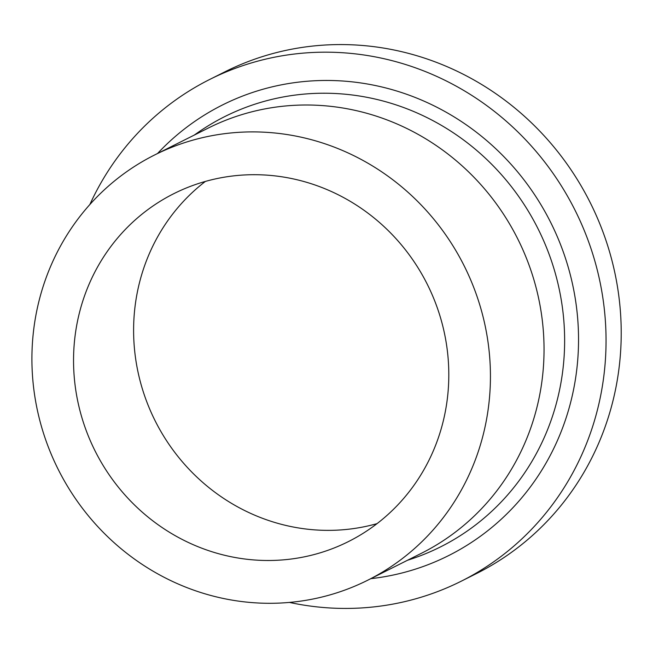 <?xml version="1.0" encoding="UTF-8"?>
<svg xmlns="http://www.w3.org/2000/svg" width="653" height="653" viewBox="0 0 653 653"><rect width="100%" height="100%" fill="white"/><g stroke="black" fill="none" stroke-linecap="round" stroke-linejoin="round"><path stroke-width="0.98" d="M89.845 204.552A280.635 267.934 63.4 0 1 209.695 79.462A280.635 267.934 63.4 0 1 332.606 52.273A280.635 267.934 63.4 0 1 597.83 272.285A280.635 267.934 63.4 0 1 461.345 581.146A280.635 267.934 63.4 0 1 338.425 608.335A280.635 267.934 63.4 0 1 289.418 602.417M209.695 79.462L224.861 71.854A280.635 267.934 63.4 0 1 347.78 44.665A280.635 267.934 63.4 0 1 612.996 264.677A280.635 267.934 63.4 0 1 476.519 573.538L461.345 581.146M154.541 155.014L208.152 128.127A237.823 227.064 63.4 0 1 312.314 105.084A237.823 227.064 63.4 0 1 537.076 291.54A237.823 227.064 63.4 0 1 421.414 553.287L367.81 580.174A237.823 227.064 63.4 0 1 263.641 603.217A237.823 227.064 63.4 0 1 38.878 416.761A237.823 227.064 63.4 0 1 154.541 155.014A237.823 227.064 63.4 0 1 258.71 131.979A237.823 227.064 63.4 0 1 483.473 318.427A237.823 227.064 63.4 0 1 367.81 580.174M377.034 523.641A194.635 185.827 63.4 0 1 323.251 530.301A194.635 185.827 63.4 0 1 144.223 394.665A194.635 185.827 63.4 0 1 205.377 181.428M263.192 560.429A194.635 185.827 63.4 0 1 79.25 407.839A194.635 185.827 63.4 0 1 173.91 193.623A194.635 185.827 63.4 0 1 259.159 174.767A194.635 185.827 63.4 0 1 443.101 327.357A194.635 185.827 63.4 0 1 348.441 541.574A194.635 185.827 63.4 0 1 263.192 560.429M194.17 135.138L197.557 132.779A240.688 229.799 63.4 0 1 330.116 93.306A240.688 229.799 63.4 0 1 560.951 298.152A240.688 229.799 63.4 0 1 411.349 558.992L407.439 560.298M157.528 153.52A252.091 240.688 63.4 0 1 332.899 80.548A252.091 240.688 63.4 0 1 577.799 320.035A252.091 240.688 63.4 0 1 370.798 578.672"/></g></svg>
